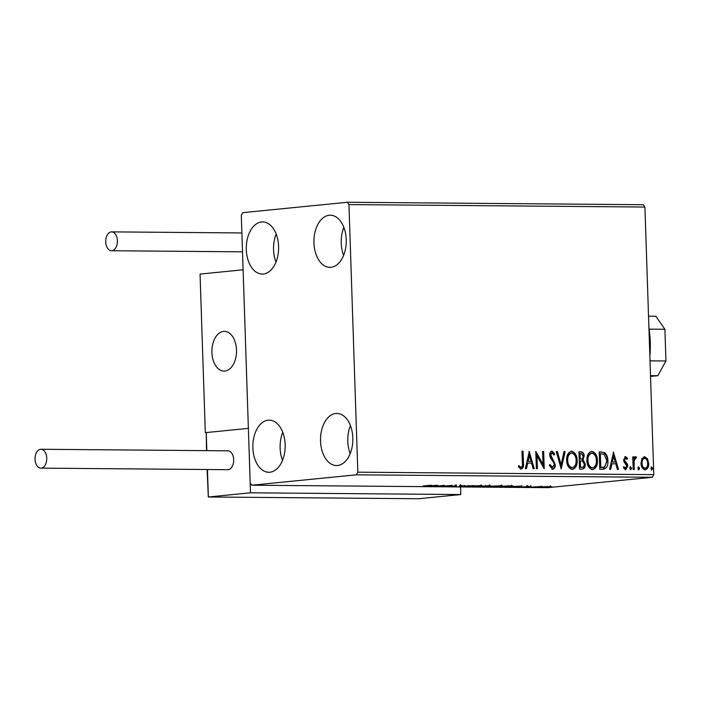 <?xml version="1.0" encoding="UTF-8"?>
<svg xmlns="http://www.w3.org/2000/svg" width="701" height="701" viewBox="0 0 701 701"><rect width="100%" height="100%" fill="white"/><g stroke="black" fill="none" stroke-linecap="round" stroke-linejoin="round"><path stroke-width="1.05" d="M261.578 221.972A26.068 16.167 90.5 0 1 262.656 221.928A26.068 16.167 90.5 0 1 278.612 247.26A26.068 16.167 90.5 0 1 263.304 274.012A26.068 16.167 90.5 0 1 262.227 274.056A26.068 16.167 90.5 0 1 246.279 248.732A26.068 16.167 90.5 0 1 261.578 221.972M335.814 413.467A26.068 16.167 90.5 0 1 336.901 413.424A26.068 16.167 90.5 0 1 352.848 438.747A26.068 16.167 90.5 0 1 337.54 465.499A26.068 16.167 90.5 0 1 336.462 465.552A26.068 16.167 90.5 0 1 320.515 440.219A26.068 16.167 90.5 0 1 335.814 413.467M268.159 420.197A26.068 16.167 90.5 0 1 269.237 420.144A26.068 16.167 90.5 0 1 285.184 445.477A26.068 16.167 90.5 0 1 269.885 472.229A26.068 16.167 90.5 0 1 268.798 472.281A26.068 16.167 90.5 0 1 252.851 446.949A26.068 16.167 90.5 0 1 268.159 420.197M329.242 215.251A26.068 16.167 90.5 0 1 330.32 215.198A26.068 16.167 90.5 0 1 346.268 240.531A26.068 16.167 90.5 0 1 330.968 267.283A26.068 16.167 90.5 0 1 329.891 267.326A26.068 16.167 90.5 0 1 313.934 242.003A26.068 16.167 90.5 0 1 329.242 215.251M641.879 458.796L644.64 456.719L647.531 458.831L648.697 463.343C648.846 466.936 647.636 469.1 645.069 469.836C642.458 469.065 641.1 466.875 641.003 463.282L641.879 458.796M633.178 469.512L632.758 456.842L633.809 456.85L633.87 458.717L635.623 456.64L636.438 457.087L635.982 458.428L635.5 458.2L634.107 460.916L634.23 469.521L633.178 469.512M625.599 458.112L624.644 459.812L624.933 460.969L627.413 464.071L627.824 466.034L625.73 469.679L623.513 467.944L624.083 466.77L625.564 468.119L626.773 466.086L624.004 461.819L623.601 459.865L625.485 456.561L627.57 458.375L626.992 459.462L625.476 458.13M623.461 466.831L625.108 468.163M602.965 469.267L599.802 469.241L599.224 451.891L604.551 452.566C606.829 454.537 607.951 457.297 607.907 460.855C608.231 465.858 606.584 468.662 602.965 469.267L603.631 469.241M579.534 469.074L578.956 451.724L580.884 451.742C582.96 451.891 584.056 453.337 584.17 456.071L583.013 459.742L585.309 464.193C585.388 467.059 584.371 468.697 582.259 469.092L579.534 469.074M561.186 468.916L556.243 451.54L557.383 451.549L561.133 464.737L564.007 451.602L565.155 451.61L561.186 468.916M537.422 468.724L536.37 468.715L535.792 451.365L543.038 464.36L542.609 451.426L543.661 451.435L544.23 468.776L536.992 455.816L537.422 468.724M518.372 465.744L519.756 467.059L521.062 467.252C522.324 466.41 522.762 464.921 522.376 462.791L521.991 451.251L523.042 451.26L523.428 462.975C523.954 466.13 523.191 468.145 521.132 469.03L518.495 467.006L518.985 465.683L520.615 467.295M357.825 472.185L348.949 204.587L347.328 202.265L242.756 212.657L241.302 215.295L250.178 482.893L251.799 485.215L356.371 474.814L357.825 472.185L653.788 474.638L644.911 207.04L348.949 204.587M529.159 451.313L534.276 468.697L533.128 468.689L531.551 463.116L527.722 463.081L526.504 468.627L525.364 468.618L529.325 451.313M549.575 464.667L551.801 467.576L552.423 467.514L554.228 464.588L553.825 462.888L550.346 457.735L549.715 455.089C549.628 452.837 550.39 451.497 552.02 451.058L554.754 454.02L553.965 455.08L552.064 452.837L550.767 455.019L555.28 464.623C555.341 467.225 554.438 468.776 552.554 469.293L549.365 465.473L550.189 464.605L552.59 467.506L552.09 467.541M566.662 460.373C566.426 455.422 568.047 452.373 571.534 451.225C575.179 452.32 577.046 455.37 577.151 460.373C577.379 465.333 575.74 468.356 572.226 469.451C568.634 468.338 566.776 465.306 566.662 460.373M571.184 451.234L570.921 451.286C574.566 452.382 576.432 455.431 576.529 460.434L577.151 460.373M586.939 460.539C586.693 455.589 588.314 452.539 591.81 451.391C595.447 452.487 597.322 455.536 597.418 460.539C597.646 465.499 596.008 468.522 592.494 469.626C588.901 468.505 587.052 465.473 586.939 460.539M591.46 451.4L591.188 451.453C594.834 452.548 596.709 455.597 596.805 460.601L597.418 460.539M613.384 452.014L618.501 469.398L617.362 469.381L615.776 463.817L611.947 463.782L610.729 469.328L609.59 469.32L613.559 452.014M629.813 468.268L630.646 466.831L631.566 468.277L630.742 469.723L629.813 468.268M637.857 468.329L638.681 466.892L639.601 468.347L638.777 469.784L637.857 468.329M650.957 468.443L651.79 467.006L652.71 468.452L651.886 469.898L650.957 468.443M546.149 486.599L551.81 486.652L542.136 487.309C540.015 487.239 540.085 487.09 542.346 486.871L546.149 486.599M542.136 487.169L542.136 487.309C540.015 487.239 540.085 487.09 542.346 486.871M530.394 487.195L541.794 486.459L530.394 487.195M531.13 486.336L521.71 487.02L531.13 486.336M530.745 486.529L530.228 486.345M527.695 486.468L528.151 486.739M523.042 486.95L523.647 487.046M526.688 486.564L526.197 486.652M512.703 485.924L497.018 486.915L507.778 485.846L513.263 486.038M476.75 486.748L489.438 485.697C491.427 485.723 491.585 485.819 489.911 485.986L476.75 486.748M489.438 485.697C491.427 485.723 491.585 485.819 489.911 485.986L489.903 485.697M486.345 486.135L485.732 486.143M458.401 486.599L464.798 485.486L461.083 486.336L473.71 485.565L458.401 486.599M434.638 486.398L444.346 485.32L443.137 486.179L452.215 485.381L441.446 486.459L442.646 485.6L434.629 486.284M423.386 485.916L431.597 485.215L423.386 485.916M251.799 485.215L547.761 487.668L652.333 477.276L356.371 474.814M437.713 485.267L431.492 486.371L422.58 486.301L437.713 485.267M456.246 485.627L455.273 486.284L448.771 486.292L456.596 486.012M449.472 486.266L448.771 486.292M460.864 485.425L461.67 485.46M460.198 485.688L459.742 485.434M469.504 486.117L480.387 485.591C483.322 485.688 483.208 485.889 480.036 486.196L469.144 486.713C466.27 486.617 466.384 486.415 469.504 486.117C466.384 486.415 466.27 486.617 469.144 486.713L469.144 486.573M480.387 485.591C483.322 485.688 483.208 485.889 480.036 486.196L480.036 486.073M489.771 486.284L500.654 485.758C503.598 485.854 503.484 486.056 500.304 486.363L489.421 486.88C486.538 486.783 486.66 486.582 489.771 486.284C486.66 486.582 486.538 486.783 489.421 486.88L489.412 486.739M500.654 485.758C503.598 485.854 503.484 486.056 500.304 486.363L500.304 486.24M521.938 485.959L515.717 487.072L506.805 486.993L521.938 485.959M548.979 487.265L550.749 487.186L548.979 487.265M347.328 202.265L643.29 204.718L644.911 207.04M653.788 474.638L652.333 477.276M343.621 255.401A26.068 16.167 90.5 0 1 343.849 227.361M282.529 460.347A26.068 16.167 90.5 0 1 282.766 432.307M350.193 453.617A26.068 16.167 90.5 0 1 350.43 425.577M275.957 262.13A26.068 16.167 90.5 0 1 276.185 234.081M433.052 485.898L430.116 485.872L433.052 485.898M443.111 485.442L443.137 486.179M455.247 485.732L455.273 486.284M478.993 486.187C481.499 485.942 481.613 485.775 479.326 485.697L470.555 486.126C468.058 486.363 467.944 486.529 470.213 486.608L478.993 486.187C481.499 485.942 481.613 485.775 479.326 485.697L479.318 485.591M470.546 486.021L470.555 486.126C468.058 486.363 467.944 486.529 470.213 486.608M488.842 485.977L484.005 486.143L488.536 485.688M483.427 486.257L478.897 486.643L484.698 486.485L483.427 486.082M499.261 486.354C501.776 486.108 501.881 485.951 499.594 485.863L490.823 486.292C488.325 486.529 488.211 486.696 490.49 486.774L499.261 486.354C501.776 486.108 501.881 485.951 499.594 485.863L499.594 485.758M490.823 486.187L490.823 486.292C488.325 486.529 488.211 486.696 490.49 486.774M507.726 485.968L499.173 486.818L509.601 486.459L511.125 486.03L507.726 485.854M511.125 485.881L511.677 486.117L511.642 485.127M517.277 486.59L514.35 486.573L517.277 486.59M527.275 486.503L527.283 486.941M548.979 486.923C550.688 486.757 550.802 486.652 549.312 486.59L543.389 486.88C541.671 487.046 541.575 487.151 543.1 487.213L548.979 486.923C550.688 486.757 550.802 486.652 549.312 486.59L549.312 486.494M543.38 486.774L543.389 486.88C541.671 487.046 541.575 487.151 543.1 487.213M521.991 451.321L523.042 451.26M522.42 451.321L522.815 463.037C523.34 466.191 522.569 468.207 520.519 469.092M519.756 467.059L520.37 466.997M528.957 452.224L533.636 468.689M525.899 468.627L527.099 463.142L527.722 463.081M529.378 455.501L528.764 455.562L527.494 461.372L531.043 461.337L529.378 455.501L528.107 461.311L531.043 461.337M527.494 461.372L528.107 461.311M535.827 452.215L542.425 464.421L543.038 464.36M542.609 451.488L543.661 451.435M543.047 451.497L543.59 468.031M536.8 468.715L536.379 455.878L536.992 455.816M551.407 451.12L554.132 454.082L554.754 454.02M554.132 454.082L553.746 454.607M551.45 452.899L550.154 455.08L550.767 455.019M550.154 455.08L550.855 457.332L551.477 457.271M550.855 457.332L552.213 459.067L552.826 459.006M552.213 459.067L554.657 464.684L555.28 464.623M554.657 464.684C554.728 467.287 553.825 468.838 551.941 469.355M556.261 451.602L557.383 451.549M556.769 451.61L560.52 464.798L561.133 464.737M563.998 451.672L565.155 451.61M564.533 451.672L560.94 468.075M576.529 460.434C576.765 465.394 575.118 468.417 571.613 469.512M571.517 467.733L572.13 467.672C574.978 466.805 576.301 464.369 576.099 460.364C576.02 456.395 574.531 453.941 571.639 453.004L571.026 453.065C568.213 454.003 566.899 456.456 567.1 460.434C567.179 464.377 568.651 466.813 571.517 467.733L572.095 467.681M567.1 460.434L567.714 460.373C567.792 464.316 569.265 466.752 572.13 467.672L571.823 467.725M571.639 453.004C568.826 453.941 567.521 456.395 567.714 460.373M578.956 451.795L580.27 451.803C582.347 451.952 583.442 453.398 583.547 456.132L584.17 456.071M583.547 456.132L582.4 459.803L583.013 459.742M582.4 459.803L584.695 464.255L585.309 464.193M584.695 464.255C584.774 467.12 583.758 468.75 581.637 469.153M581.103 467.374L581.716 467.313C583.39 467.357 584.231 466.314 584.257 464.185L582.513 461.074L579.692 460.916L579.902 467.365L581.935 467.304M580.165 459.137L580.787 459.076C582.356 459.102 583.136 458.112 583.118 456.088L581.147 453.521L579.447 453.573L579.631 459.137L580.963 459.076M579.631 459.137L580.682 459.12M580.06 453.512L580.244 459.076M579.902 467.365L581.611 467.357M580.305 460.855L580.524 467.304M596.805 460.601C597.033 465.56 595.394 468.583 591.881 469.688M591.784 467.909L592.398 467.847C595.245 466.971 596.569 464.535 596.367 460.531C596.288 456.561 594.807 454.108 591.916 453.17L591.293 453.232C588.481 454.169 587.175 456.623 587.368 460.601C587.447 464.544 588.919 466.98 591.784 467.909L592.363 467.847M587.368 460.601L587.981 460.539C588.069 464.491 589.532 466.919 592.398 467.847L592.091 467.891M591.916 453.17C589.094 454.108 587.788 456.561 587.981 460.539M599.232 451.961L604.551 452.566M603.938 452.627C606.216 454.598 607.338 457.359 607.294 460.916L607.907 460.855M607.294 460.916L603.342 469.258M600.336 453.678L600.792 467.471L604.709 467.059L606.864 460.846L604.052 454.204L599.723 453.74L600.179 467.532L602.948 467.453M600.179 467.532L600.792 467.471M613.182 452.925L617.861 469.39M610.124 469.328L611.333 463.843L611.947 463.782M613.603 456.193L612.989 456.255L611.719 462.073L615.268 462.029L613.603 456.193L612.332 462.012L615.268 462.029M611.719 462.073L612.332 462.012M624.871 456.623L627.57 458.375M626.957 458.436L626.676 458.953M624.985 458.174L624.03 459.874L624.644 459.812M624.03 459.874L624.319 461.03L624.933 460.969M624.319 461.03L626.799 464.132L627.413 464.071M626.799 464.132L627.202 466.095L627.824 466.034M627.202 466.095L625.117 469.74M630.024 466.892L630.953 468.338L631.566 468.277M630.953 468.338L630.12 469.784M632.758 456.912L633.809 456.85M633.187 456.912L633.248 458.778L633.87 458.717M635.01 456.702L636.438 457.087M635.816 457.148L635.465 458.2M634.107 460.916L633.494 460.978L634.887 458.261L635.5 458.2M633.494 460.978L633.608 469.521M638.068 466.954L638.988 468.408L639.601 468.347M638.988 468.408L638.164 469.845M644.017 456.78L647.531 458.831M646.909 458.892L648.083 463.405L648.697 463.343M648.083 463.405C648.223 466.997 647.014 469.162 644.456 469.898M644.403 468.338L645.016 468.277C646.909 467.672 647.785 466.034 647.645 463.343C647.601 460.653 646.611 458.962 644.683 458.279L644.07 458.331C642.177 458.989 641.31 460.671 641.441 463.361C641.485 466.042 642.466 467.698 644.403 468.338L644.789 468.303M641.441 463.361L642.055 463.3C642.098 465.981 643.089 467.646 645.016 468.277L644.631 468.329M644.683 458.279C642.799 458.927 641.923 460.61 642.055 463.3M651.168 467.068L652.096 468.513L652.71 468.452M652.096 468.513L651.264 469.959M223.549 331.407A19.856 12.32 90.5 0 1 224.373 331.371A19.856 12.32 90.5 0 1 236.526 350.666A19.856 12.32 90.5 0 1 224.863 371.048A19.856 12.32 90.5 0 1 224.048 371.092A19.856 12.32 90.5 0 1 211.895 351.788A19.856 12.32 90.5 0 1 223.549 331.407M205.314 432.657L248.373 428.381L243.107 269.797L200.048 274.082L205.314 432.657L206.015 432.666M212.201 355.801A19.856 12.32 -89.5 0 0 224.048 371.092A19.856 12.32 -89.5 0 0 236.219 346.662A19.856 12.32 -89.5 0 0 224.373 331.371A19.856 12.32 -89.5 0 0 212.201 355.801M418.532 498.735L460.794 494.547L250.502 492.803L248.373 428.381L206.234 432.57L206.83 450.647M460.548 486.941L460.794 494.547M207.137 469.512L208.311 496.991L250.502 492.803M206.515 450.638L206.234 432.57M40.588 449.288A9.437 5.853 -89.5 0 0 35.05 458.971A9.437 5.853 -89.5 0 0 40.824 468.137A9.437 5.853 -89.5 0 0 41.21 468.119A9.437 5.853 -89.5 0 0 46.748 458.436A9.437 5.853 -89.5 0 0 40.982 449.271A9.437 5.853 -89.5 0 0 40.588 449.288M40.824 468.137L227.746 469.688A9.437 5.853 -89.5 0 0 228.14 469.67A9.437 5.853 -89.5 0 0 233.678 459.987A9.437 5.853 -89.5 0 0 227.904 450.822L40.982 449.271M105.711 241.889A9.437 5.853 -89.5 0 0 111.477 250.739A9.437 5.853 -89.5 0 0 117.4 240.723A9.437 5.853 -89.5 0 0 111.634 231.873A9.437 5.853 -89.5 0 0 105.711 241.889M648.53 316.177L655.829 316.239L664.898 329.26L665.95 360.971L657.801 375.71L650.528 376.428M664.898 329.26L649.082 329.128M650.011 360.84L665.95 360.971M657.801 375.71L650.502 375.648M649.512 345.83A74.472 46.196 -89.5 0 0 649.24 337.531M648.924 328.164A69.513 43.12 90.5 0 1 649.853 356.029M522.815 463.037L523.428 462.975M580.27 451.803L580.884 451.742M600.678 451.97L601.292 451.908M601.3 467.541L601.922 467.479M625.415 462.345L626.028 462.283M633.467 465.324L634.081 465.262M207.461 469.512L208.372 496.991L418.663 498.735M455.063 486.082L455.028 485.092M460.382 485.591L460.347 484.601M456.255 485.811L456.22 484.82M481 485.846L480.965 484.855M468.566 486.468L468.531 485.469M489.552 485.863L489.517 484.873M485.478 486.345L485.442 485.355M501.268 486.012L501.233 485.022M488.834 486.634L488.807 485.644M530.771 486.494L530.736 485.504M527.678 486.625L527.643 485.635M526.714 486.844L526.679 485.854M550.373 486.687L550.338 485.697M541.987 487.116L541.961 486.126M603.272 467.427L602.65 467.488M208.311 496.991L418.593 498.735M111.477 250.739L242.511 251.825M111.634 231.873L241.889 232.951"/></g></svg>
